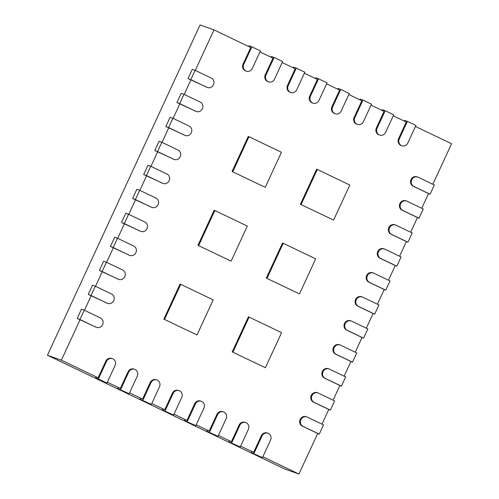 <?xml version="1.0" encoding="UTF-8"?>
<svg xmlns="http://www.w3.org/2000/svg" width="499" height="499" viewBox="0 0 499 499"><rect width="100%" height="100%" fill="white"/><g stroke="black" fill="none" stroke-linecap="round" stroke-linejoin="round"><path stroke-width="0.75" d="M195.277 70.409L213.996 29.884L200.062 24.95L47.442 355.251L285.004 469.116L298.938 474.05L262.861 456.76M190.824 79.541L195.084 70.315L211.32 78.1A5.084 4.734 -70.5 0 1 213.566 84.531A5.084 4.734 -70.5 0 1 207.497 87.506A5.084 4.734 -70.5 0 1 207.06 87.325L188.023 78.549L190.98 79.703L184.193 94.392M179.74 103.53L184 94.305L200.236 102.089A5.084 4.734 -70.5 0 1 202.482 108.514A5.084 4.734 -70.5 0 1 196.413 111.495A5.084 4.734 -70.5 0 1 195.976 111.314L176.939 102.538L179.896 103.692L173.109 118.382M168.656 127.519L172.916 118.294L189.152 126.072A5.084 4.734 -70.5 0 1 191.398 132.503A5.084 4.734 -70.5 0 1 185.329 135.485A5.084 4.734 -70.5 0 1 184.892 135.304L165.855 126.528L168.812 127.682L162.025 142.371M157.572 151.509L161.832 142.284L178.068 150.062A5.084 4.734 -70.5 0 1 180.314 156.493A5.084 4.734 -70.5 0 1 174.245 159.468A5.084 4.734 -70.5 0 1 173.808 159.287L154.771 150.517L157.728 151.671L150.935 166.36M146.488 175.498L150.748 166.267L166.984 174.051A5.084 4.734 -70.5 0 1 169.23 180.482A5.084 4.734 -70.5 0 1 163.161 183.457A5.084 4.734 -70.5 0 1 162.724 183.276L143.687 174.507L146.644 175.654L139.851 190.35M135.404 199.481L139.664 190.256L155.9 198.041A5.084 4.734 -70.5 0 1 158.146 204.471A5.084 4.734 -70.5 0 1 152.076 207.447A5.084 4.734 -70.5 0 1 151.64 207.266L132.603 198.496L135.56 199.644L128.767 214.333M124.32 223.471L128.58 214.246L144.816 222.03A5.084 4.734 -70.5 0 1 147.062 228.455A5.084 4.734 -70.5 0 1 140.992 231.436A5.084 4.734 -70.5 0 1 140.556 231.255L121.519 222.479L124.476 223.633L117.683 238.322M113.236 247.46L117.496 238.235L133.732 246.013A5.084 4.734 -70.5 0 1 135.977 252.444A5.084 4.734 -70.5 0 1 129.908 255.426A5.084 4.734 -70.5 0 1 129.472 255.245L110.435 246.469L113.392 247.623L106.599 262.312M102.152 271.45L106.412 262.224L122.648 270.003A5.084 4.734 -70.5 0 1 124.893 276.434A5.084 4.734 -70.5 0 1 118.824 279.409A5.084 4.734 -70.5 0 1 118.388 279.228L99.351 270.458L102.307 271.612L95.515 286.301M91.068 295.439L95.328 286.208L111.564 293.992A5.084 4.734 -70.5 0 1 113.809 300.423A5.084 4.734 -70.5 0 1 107.74 303.398A5.084 4.734 -70.5 0 1 107.304 303.217L88.267 294.447L91.223 295.601L84.431 310.291M79.983 319.422L84.244 310.197L100.48 317.982A5.084 4.734 -70.5 0 1 102.725 324.412A5.084 4.734 -70.5 0 1 96.65 327.388A5.084 4.734 -70.5 0 1 96.22 327.207L77.183 318.437L80.139 319.585L61.377 360.184L47.442 355.251M61.377 360.184L98.122 377.793L96.026 377.051L95.596 377.974L98.397 378.966L106.499 361.432A5.084 4.734 -70.5 0 1 112.468 358.687A5.084 4.734 -70.5 0 1 115.044 365.53L106.942 383.064L95.596 377.974M253.922 453.51L262.019 435.983A5.084 4.734 -70.5 0 1 267.988 433.238A5.084 4.734 -70.5 0 1 270.564 440.081L262.468 457.608L251.122 452.518L251.552 451.601L253.648 452.344L240.643 446.106M231.704 442.863L239.801 425.335A5.084 4.734 -70.5 0 1 245.77 422.584A5.084 4.734 -70.5 0 1 248.346 429.427L240.25 446.961L228.904 441.871L229.334 440.948L231.43 441.69L218.425 435.459M209.486 432.215L217.583 414.681A5.084 4.734 -70.5 0 1 223.558 411.937A5.084 4.734 -70.5 0 1 226.128 418.78L218.032 436.307L206.686 431.223L207.116 430.3L209.212 431.042L196.207 424.811M187.268 421.561L195.371 404.034A5.084 4.734 -70.5 0 1 201.34 401.29A5.084 4.734 -70.5 0 1 203.916 408.132L195.814 425.659L184.468 420.57L184.898 419.653L186.994 420.395L173.989 414.158M165.05 410.914L173.153 393.387A5.084 4.734 -70.5 0 1 179.122 390.636A5.084 4.734 -70.5 0 1 181.698 397.478L173.596 415.012L162.25 409.922L162.68 408.999L164.776 409.741L151.771 403.51M142.833 400.267L150.935 382.733A5.084 4.734 -70.5 0 1 156.904 379.989A5.084 4.734 -70.5 0 1 159.48 386.831L151.378 404.358L140.032 399.275L140.462 398.352L142.558 399.094L129.553 392.856M120.615 389.613L128.717 372.086A5.084 4.734 -70.5 0 1 134.686 369.341A5.084 4.734 -70.5 0 1 137.262 376.184L129.16 393.711L117.814 388.621L118.244 387.704L120.34 388.447L107.335 382.209M213.996 29.884L250.741 47.499L243.069 64.103A5.084 4.734 109.5 0 0 245.645 70.945L246.344 71.195A5.084 4.734 -70.5 0 1 243.768 64.352L251.87 46.819L249.07 45.827L248.745 46.538M415.48 126.459L451.558 143.749L432.833 184.274M393.262 115.805L406.267 122.043L398.595 138.647A5.084 4.734 109.5 0 0 401.171 145.49L401.87 145.739A5.084 4.734 -70.5 0 1 399.294 138.897L407.396 121.369L404.595 120.378L404.271 121.082M371.044 105.158L384.049 111.396L376.377 128A5.084 4.734 109.5 0 0 378.953 134.842L379.652 135.092A5.084 4.734 -70.5 0 1 377.076 128.249L385.178 110.716L382.377 109.73L382.053 110.435M348.826 94.511L361.831 100.742L354.159 117.352A5.084 4.734 109.5 0 0 356.735 124.195L357.434 124.438A5.084 4.734 -70.5 0 1 354.858 117.596L362.96 100.068L360.159 99.076L359.835 99.788M326.608 83.857L339.613 90.094L331.941 106.699A5.084 4.734 109.5 0 0 334.517 113.541L335.216 113.791A5.084 4.734 -70.5 0 1 332.64 106.948L340.742 89.421L337.942 88.429L337.617 89.134M304.39 73.21L317.395 79.447L309.723 96.051A5.084 4.734 109.5 0 0 312.299 102.894L312.998 103.143A5.084 4.734 -70.5 0 1 310.422 96.301L318.524 78.767L315.724 77.782L315.399 78.486M282.172 62.562L295.177 68.793L287.505 85.404A5.084 4.734 109.5 0 0 290.081 92.246L290.78 92.49A5.084 4.734 -70.5 0 1 288.204 85.647L296.306 68.12L293.506 67.128L293.181 67.839M259.954 51.908L272.959 58.146L265.287 74.75A5.084 4.734 109.5 0 0 267.863 81.593L268.562 81.842A5.084 4.734 -70.5 0 1 265.986 75L274.088 57.472L271.288 56.481L270.963 57.185M417.682 177.039A5.084 4.734 -70.5 0 1 418.118 177.22L434.355 185.004L430.088 194.23L413.852 186.445A5.084 4.734 -70.5 0 1 411.613 180.02A5.084 4.734 -70.5 0 1 417.682 177.039L416.983 176.796A5.084 4.734 109.5 0 0 410.914 179.771A5.084 4.734 109.5 0 0 413.153 186.202L428.535 193.575L421.749 208.264M406.598 201.028A5.084 4.734 -70.5 0 1 407.034 201.209L423.271 208.994L419.004 218.219L402.768 210.435A5.084 4.734 -70.5 0 1 400.529 204.004A5.084 4.734 -70.5 0 1 406.598 201.028L405.899 200.779A5.084 4.734 109.5 0 0 399.83 203.76A5.084 4.734 109.5 0 0 402.069 210.185L417.451 217.558L410.665 232.253M395.514 225.018A5.084 4.734 -70.5 0 1 395.95 225.199L412.186 232.977L407.92 242.208L391.684 234.424A5.084 4.734 -70.5 0 1 389.445 227.993A5.084 4.734 -70.5 0 1 395.514 225.018L394.815 224.768A5.084 4.734 109.5 0 0 388.746 227.75A5.084 4.734 109.5 0 0 390.985 234.174L406.367 241.547L399.58 256.237M384.43 249.007A5.084 4.734 -70.5 0 1 384.866 249.188L401.102 256.966L396.836 266.192L380.6 258.413A5.084 4.734 -70.5 0 1 378.361 251.983A5.084 4.734 -70.5 0 1 384.43 249.007L383.731 248.758A5.084 4.734 109.5 0 0 377.662 251.733A5.084 4.734 109.5 0 0 379.901 258.164L395.283 265.537L388.496 280.226M373.346 272.99A5.084 4.734 -70.5 0 1 373.782 273.171L390.018 280.956L385.752 290.181L369.516 282.403A5.084 4.734 -70.5 0 1 367.276 275.972A5.084 4.734 -70.5 0 1 373.346 272.99L372.647 272.747A5.084 4.734 109.5 0 0 366.578 275.722A5.084 4.734 109.5 0 0 368.817 282.153L384.199 289.526L377.412 304.215M362.262 296.98A5.084 4.734 -70.5 0 1 362.698 297.161L378.934 304.945L374.668 314.17L358.432 306.386A5.084 4.734 -70.5 0 1 356.192 299.961A5.084 4.734 -70.5 0 1 362.262 296.98L361.563 296.737A5.084 4.734 109.5 0 0 355.494 299.712A5.084 4.734 109.5 0 0 357.733 306.143L373.115 313.515L366.328 328.205M351.177 320.969A5.084 4.734 -70.5 0 1 351.614 321.15L367.85 328.935L363.584 338.16L347.348 330.375A5.084 4.734 -70.5 0 1 345.108 323.945A5.084 4.734 -70.5 0 1 351.177 320.969L350.479 320.72A5.084 4.734 109.5 0 0 344.41 323.701A5.084 4.734 109.5 0 0 346.649 330.126L362.031 337.499L355.244 352.194M340.093 344.959A5.084 4.734 -70.5 0 1 340.53 345.14L356.766 352.924L352.5 362.149L336.264 354.365A5.084 4.734 -70.5 0 1 334.024 347.934A5.084 4.734 -70.5 0 1 340.093 344.959L339.395 344.709A5.084 4.734 109.5 0 0 333.326 347.691A5.084 4.734 109.5 0 0 335.565 354.115L350.947 361.488L344.16 376.177M329.009 368.948A5.084 4.734 -70.5 0 1 329.446 369.129L345.682 376.907L341.416 386.132L325.18 378.354A5.084 4.734 -70.5 0 1 322.94 371.923A5.084 4.734 -70.5 0 1 329.009 368.948L328.311 368.699A5.084 4.734 109.5 0 0 322.242 371.674A5.084 4.734 109.5 0 0 324.481 378.105L339.863 385.478L333.076 400.167M317.925 392.931A5.084 4.734 -70.5 0 1 318.362 393.112L334.598 400.897L330.332 410.122L314.096 402.344A5.084 4.734 -70.5 0 1 311.856 395.913A5.084 4.734 -70.5 0 1 317.925 392.931L317.227 392.688A5.084 4.734 109.5 0 0 311.158 395.663A5.084 4.734 109.5 0 0 313.397 402.094L328.779 409.467L321.992 424.156M306.841 416.921A5.084 4.734 -70.5 0 1 307.278 417.102L323.514 424.886L319.248 434.111L303.012 426.327A5.084 4.734 -70.5 0 1 300.772 419.902A5.084 4.734 -70.5 0 1 306.841 416.921L306.143 416.677A5.084 4.734 109.5 0 0 300.074 419.653A5.084 4.734 109.5 0 0 302.313 426.084L317.695 433.456L298.938 474.05M267.988 433.238L267.289 432.989A5.084 4.734 109.5 0 0 261.32 435.733L253.648 452.344M245.77 422.584L245.071 422.341A5.084 4.734 109.5 0 0 239.102 425.086L231.43 441.69M223.558 411.937L222.853 411.687A5.084 4.734 109.5 0 0 216.884 414.432L209.212 431.042M201.34 401.29L200.635 401.04A5.084 4.734 109.5 0 0 194.666 403.785L186.994 420.395M179.122 390.636L178.417 390.393A5.084 4.734 109.5 0 0 172.448 393.137L164.776 409.741M156.904 379.989L156.199 379.739A5.084 4.734 109.5 0 0 150.23 382.484L142.558 399.094M134.686 369.341L133.988 369.092A5.084 4.734 109.5 0 0 128.018 371.836L120.34 388.447M112.468 358.687L111.77 358.444A5.084 4.734 109.5 0 0 105.8 361.189L98.122 377.793M80.139 319.585L95.521 326.957A5.084 4.734 109.5 0 0 95.951 327.138L96.65 327.388M91.223 295.601L106.605 302.974A5.084 4.734 109.5 0 0 107.035 303.149L107.74 303.398M102.307 271.612L117.689 278.985A5.084 4.734 109.5 0 0 118.12 279.166L118.824 279.409M113.392 247.623L128.773 254.995A5.084 4.734 109.5 0 0 129.204 255.176L129.908 255.426M124.476 223.633L139.857 231.006A5.084 4.734 109.5 0 0 140.288 231.187L140.992 231.436M135.56 199.644L150.941 207.016A5.084 4.734 109.5 0 0 151.372 207.197L152.076 207.447M146.644 175.654L162.025 183.027A5.084 4.734 109.5 0 0 162.456 183.208L163.161 183.457M157.728 151.671L173.109 159.044A5.084 4.734 109.5 0 0 173.54 159.225L174.245 159.468M168.812 127.682L184.193 135.054A5.084 4.734 109.5 0 0 184.624 135.235L185.329 135.485M179.896 103.692L195.277 111.065A5.084 4.734 109.5 0 0 195.708 111.246L196.413 111.495M190.98 79.703L206.361 87.076A5.084 4.734 109.5 0 0 206.792 87.256L207.497 87.506M232.759 171.768L248.957 136.707L248.259 136.458L232.054 171.519L265.231 187.331L232.054 171.519M198.652 245.577L214.851 210.516L214.152 210.272L197.953 245.327L231.124 261.145L197.953 245.327M301.115 204.534L317.32 169.473L316.616 169.23L300.417 204.291L333.588 220.103L300.417 204.291M267.015 278.348L283.214 243.287L282.515 243.038L266.316 278.099L299.487 293.911L266.316 278.099M164.545 319.385L180.744 284.33L180.045 284.081L163.847 319.142L197.018 334.954L163.847 319.142M232.908 352.157L249.107 317.096L248.408 316.846L232.21 351.907L265.381 367.719L232.21 351.907M77.183 318.437L81.449 309.205L84.244 310.197M88.267 294.447L92.533 285.222L95.328 286.208M99.351 270.458L103.617 261.233L106.412 262.224M110.435 246.469L114.701 237.243L117.496 238.235M121.519 222.479L125.785 213.254L128.58 214.246M132.603 198.496L136.869 189.264L139.664 190.256M143.687 174.507L147.953 165.281L150.748 166.267M154.771 150.517L159.038 141.292L161.832 142.284M165.855 126.528L170.122 117.302L172.916 118.294M176.939 102.538L181.206 93.313L184 94.305M188.023 78.549L192.29 69.324L195.084 70.315M129.16 393.711L117.814 388.621M151.378 404.358L140.032 399.275M173.596 415.012L162.25 409.922M195.814 425.659L184.468 420.57M218.032 436.307L206.686 431.223M240.25 446.961L228.904 441.871M262.468 457.608L251.122 452.518M251.87 46.819L260.416 50.917L252.313 68.444A5.084 4.734 -70.5 0 1 246.344 71.195M274.088 57.472L282.634 61.564L274.531 79.098A5.084 4.734 -70.5 0 1 268.562 81.842M296.306 68.12L304.852 72.218L296.749 89.745A5.084 4.734 -70.5 0 1 290.78 92.49M318.524 78.767L327.07 82.865L318.967 100.393A5.084 4.734 -70.5 0 1 312.998 103.143M340.742 89.421L349.288 93.513L341.185 111.046A5.084 4.734 -70.5 0 1 335.216 113.791M362.96 100.068L371.506 104.166L363.403 121.694A5.084 4.734 -70.5 0 1 357.434 124.438M385.178 110.716L393.723 114.814L385.621 132.341A5.084 4.734 -70.5 0 1 379.652 135.092M407.396 121.369L415.941 125.461L407.839 142.995A5.084 4.734 -70.5 0 1 401.87 145.739M319.248 434.111L317.651 433.544M330.332 410.122L328.735 409.56M341.416 386.132L339.819 385.571M352.5 362.149L350.903 361.582M363.584 338.16L361.987 337.592M374.668 314.17L373.071 313.603M385.752 290.181L384.155 289.62M396.836 266.192L395.239 265.63M407.92 242.208L406.323 241.641M419.004 218.219L417.407 217.651M430.088 194.23L428.491 193.662M248.957 136.707L281.43 152.27L265.231 187.331M214.851 210.516L247.323 226.084L231.124 261.145M317.32 169.473L349.793 185.042L333.588 220.103M283.214 243.287L315.686 258.85L299.487 293.911M180.744 284.33L213.216 299.893L197.018 334.954M249.107 317.096L281.579 332.658L265.381 367.719M106.942 383.064L98.397 378.966M96.22 327.207L95.521 326.957M107.304 303.217L106.605 302.974M118.388 279.228L117.689 278.985M129.472 255.245L128.773 254.995M140.556 231.255L139.857 231.006M151.64 207.266L150.941 207.016M162.724 183.276L162.025 183.027M173.808 159.287L173.109 159.044M184.892 135.304L184.193 135.054M195.976 111.314L195.277 111.065M207.06 87.325L206.361 87.076M106.499 361.432L105.8 361.189M128.717 372.086L128.018 371.836M150.935 382.733L150.23 382.484M173.153 393.387L172.448 393.137M195.371 404.034L194.666 403.785M217.583 414.681L216.884 414.432M239.801 425.335L239.102 425.086M262.019 435.983L261.32 435.733M243.768 64.352L243.069 64.103M265.986 75L265.287 74.75M288.204 85.647L287.505 85.404M310.422 96.301L309.723 96.051M332.64 106.948L331.941 106.699M354.858 117.596L354.159 117.352M377.076 128.249L376.377 128M399.294 138.897L398.595 138.647M303.012 426.327L302.313 426.084M314.096 402.344L313.397 402.094M325.18 378.354L324.481 378.105M336.264 354.365L335.565 354.115M347.348 330.375L346.649 330.126M358.432 306.386L357.733 306.143M369.516 282.403L368.817 282.153M380.6 258.413L379.901 258.164M391.684 234.424L390.985 234.174M402.768 210.435L402.069 210.185M413.852 186.445L413.153 186.202"/></g></svg>
